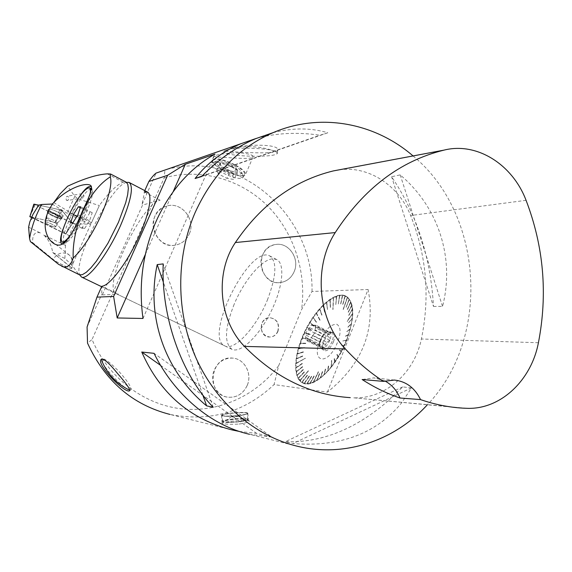 <?xml version="1.0" encoding="UTF-8"?>
<svg xmlns="http://www.w3.org/2000/svg" width="572" height="572" viewBox="0 0 572 572"><rect width="100%" height="100%" fill="white"/><g stroke="black" fill="none" stroke-linecap="round" stroke-linejoin="round"><path stroke-width="0.43" stroke-dasharray="2.86 2.15" d="M325.418 344.537L311.425 337.544L312.927 335.392L326.919 342.399L325.418 344.537L324.496 347.662L309.559 340.218L311.425 337.544M324.496 347.662L321.993 347.09L308.029 340.14L309.559 340.218M312.927 335.392L314.8 332.711L315.115 329.972L329.079 336.994L329.737 340.211L314.8 332.711M326.919 342.399L329.737 340.211M315.115 329.972L315.372 327.777L329.315 334.806L329.079 336.994M315.372 327.777L315.694 325.053L311.39 324.946L306.234 332.375L305.298 339.997L308.029 340.14M329.315 334.806L330.544 332.561L315.694 325.053M312.92 324.982L326.776 331.982L328.035 332.025L314.15 325.018M308.072 329.729L321.893 336.672L323.38 334.556L309.552 327.599M305.634 337.265L319.505 344.187L319.755 342.006L305.898 335.085M330.544 332.561L328.035 332.025M326.776 331.982L326.154 332.396L311.39 324.946M326.154 332.396L323.38 334.556M321.893 336.672L320.992 339.768L306.234 332.375M320.992 339.768L319.755 342.006M319.505 344.187L320.141 347.376L305.298 339.997M320.141 347.376L320.742 347.011L306.814 340.075M329.808 340.24C327.005 346.239 324.131 349.027 321.199 348.598L320.041 347.161C319.712 340.605 322.272 335.385 327.727 331.495L329.615 331.46C331.417 332.682 331.481 335.614 329.808 340.24M321.993 347.09L320.742 347.011M332.125 341.398C329.322 347.397 326.448 350.178 323.509 349.749L322.737 349.099C319.834 345.731 326.376 332.396 330.902 332.454L331.91 332.618C333.719 333.848 333.791 336.779 332.125 341.398M333.447 341.913C335.499 335.914 335.056 332.711 332.125 332.311C327.255 332.253 320.241 346.546 323.359 350.171C326.383 352.173 329.751 349.421 333.447 341.913M319.87 341.191C325.182 329.751 330.823 324.102 336.801 324.238C341.52 327.334 341.134 334.806 335.635 346.653C325.404 366.438 311.425 360.696 319.87 341.191M341.427 351.494L339.596 350.278L341.262 351.801L346.553 340.447L342.771 340.969L346.668 340.161L350.4 328.814L352.359 318.239L352.638 313.699L347.183 321.564L352.638 313.47L352.474 309.359L350.65 301.809L349.127 299.192L347.404 297.654L343.314 309.452L347.304 297.569L345.073 295.996L342.371 295.352L339.525 295.445L339.646 295.796L336.458 296.217L336.593 296.553L333.533 297.883L332.997 309.559L333.369 297.969L330.187 299.892L330.015 299.571L326.583 302.18L319.691 308.987L316.573 313.32L320.492 320.863L316.409 313.542L313.091 317.546L307.164 327.363L302.545 337.98L309.974 339.296L302.438 338.252L298.477 348.763L296.339 358.887L296.246 363.32L305.334 358.215L296.239 363.549L295.838 367.918L296.196 367.868L296.224 371.85L296.589 371.779L297.347 375.053L296.99 375.146L298.277 378.235L300.178 380.344L308.48 370.87L300.271 380.444L301.844 382.203L304.354 383.312L307.078 383.648L313.456 382.132L318.482 371.864L313.628 382.06L320.627 377.813L327.742 371.185L331.352 366.959L331.681 360.474L331.531 366.731L341.262 351.801M338.181 357.171L337.215 354.44L338.345 356.899M334.856 362.262L334.498 358.63L335.028 362.012M327.742 371.185L328.671 366.016L327.928 370.985M324.081 374.867L325.482 369.247L324.267 374.696M320.442 377.949L322.672 371.65L320.627 377.813M316.881 380.38L319.727 373.702L317.06 380.273M310.231 383.176L314.214 376.111L310.389 383.14M307.243 383.512L311.583 376.447L307.386 383.512M304.547 383.133L309.473 376.204L304.676 383.168M302.18 382.075L307.371 375.318L302.295 382.139M298.563 377.992L304.404 372.122L298.634 378.128M297.347 375.053L303.36 369.741L297.397 375.218M296.553 371.593L302.631 366.731L296.589 371.779M296.189 367.66L302.323 363.692L296.196 367.868M296.725 358.637L302.724 356.02L296.696 358.887M297.619 353.696L303.396 352.173L297.562 353.946M298.899 348.555L304.426 347.912L298.82 348.813M300.55 343.293L305.777 343.543L300.457 343.558M304.862 332.704L309.323 334.742L304.733 332.968M307.457 327.527L311.611 330.166L307.321 327.785M310.303 322.522L313.828 326.262L310.153 322.772M313.356 317.767L316.516 322.065L313.199 318.003M319.92 309.252L321.979 315.008L319.748 309.452M323.33 305.627L324.817 312.012L323.159 305.798M326.769 302.488L327.506 309.574L326.598 302.631M330.187 299.892L330.516 307.3L330.015 300.007M336.751 296.503L335.793 304.604L336.593 296.553M339.797 295.774L338.317 303.997L339.646 295.796M342.621 295.717L340.79 303.968L342.485 295.703M345.173 296.339L342.893 304.526L345.045 296.296M349.285 299.642L346.174 307.2L349.199 299.521M350.779 302.273L347.476 309.523L350.715 302.13M351.844 305.534L348.341 312.233L351.801 305.355M352.474 309.359L348.841 315.408L352.452 309.152M352.331 318.49L348.727 322.694L352.359 318.239M351.558 323.652L348.055 327.198L351.608 323.38M350.321 329.093L347.104 331.388L350.4 328.814M348.648 334.727L345.645 336.293L348.741 334.434M344.087 346.167L341.899 345.681L344.215 345.874M346.439 340.104L341.026 351.73C331.989 367.889 322.479 378.163 312.498 382.561C308.701 384.041 305.434 384.169 302.702 382.954C292.206 378.256 293.808 353.453 305.141 330.63C316.309 307.729 335.092 290.998 345.445 295.874C348.133 297.147 350.093 299.671 351.315 303.432C353.904 312.534 352.28 324.76 346.439 340.104M346.553 340.447L346.582 340.054L342.771 340.969M352.638 313.699L347.19 321.328M347.404 297.654L343.314 309.452M333.533 297.883L332.997 309.559M316.573 313.32L316.166 313.299L320.32 321.085M302.545 337.98L309.867 339.568M296.246 363.32L305.326 358.444M296.239 363.549L295.874 363.577M300.178 380.344L308.48 370.87M313.456 382.132L318.482 371.864M331.352 366.959L331.681 360.474M346.761 340.261C355.105 316.731 354.769 301.995 345.753 296.039C335.392 291.155 316.602 307.879 305.441 330.78C294.115 353.603 292.514 378.407 303.017 383.104C313.656 389.003 336.35 367.424 346.761 340.261M327.377 392.156L368.103 289.503L312.012 291.477L301.594 309.559L278.686 365.68L274.06 384.584L327.377 392.156C362.283 364.335 375.861 330.115 368.103 289.503M278.686 365.68C256.013 395.81 218.547 413.084 180.902 408.751C143.329 404.304 108.137 377.627 92.049 339.496L87.537 343.15M156.678 172.815L164.922 169.963L164.178 177.871L92.049 339.496M164.178 177.871C200.758 167.796 240.261 179.093 267.024 205.369C293.708 231.817 306.735 271.628 301.594 309.559M247.211 385.385C252.495 373.595 244.38 358.565 232.368 358.093C210.296 355.405 205.427 394.58 227.606 397.154C236.508 397.962 243.043 394.036 247.211 385.385M294.13 271.686C300.107 258.673 288.517 241.763 275.361 244.559C253.968 247.133 258.658 285.528 279.987 282.597C286.522 281.753 291.234 278.114 294.13 271.686M189.175 234.155C196.346 219.541 180.959 200.758 166.059 206.263C143.779 212.291 153.925 250.786 176.176 244.959C182.161 243.522 186.493 239.925 189.175 234.155C186.522 239.918 182.196 243.522 176.212 244.952C161.762 248.741 147.948 230.473 154.89 216.473C157.264 211.397 160.997 207.993 166.087 206.256C180.988 200.751 196.375 219.534 189.203 234.148M277.77 331.302C279.544 323.537 276.848 318.997 269.677 317.674C258.587 317.374 258.437 337.265 269.534 337.03C273.316 336.922 276.062 335.013 277.77 331.302M247.24 385.385C243.071 394.044 236.536 397.969 227.635 397.161C216.338 395.717 209.195 381.202 214.314 369.92C218.175 361.904 224.203 357.965 232.396 358.101C244.408 358.565 252.524 373.602 247.24 385.385M277.992 331.317C276.276 335.02 273.53 336.929 269.748 337.044C262.72 335.499 260.146 330.909 262.033 323.259C263.699 319.762 266.316 317.903 269.884 317.682C277.062 318.997 279.765 323.545 277.992 331.317M294.158 271.686C291.262 278.114 286.551 281.746 280.023 282.597C267.31 284.313 256.664 267.789 262.519 255.191C265.208 249.278 269.498 245.731 275.389 244.551C288.553 241.763 300.136 258.666 294.158 271.686M312.012 291.477C313.785 214.965 238.853 148.405 165.043 169.934M232.361 430.008L169.97 414.428C209.981 422.2 244.68 412.255 274.06 384.584M144.773 190.626L142.099 204.29L142.571 205.041L102.302 294.902L101.73 294.323L101.845 286.243L118.304 294.158L116.516 293.858C101.258 289.003 141.248 203.718 160.11 200.229L142.571 205.041M142.099 204.29L156.077 173.109M87.073 327.034L101.73 294.323M102.302 294.902L118.304 294.158M145.331 254.476L173.166 191.67M142.993 318.468L215.015 154.104M157.636 217.989L154.912 224.124M388.238 400.8C355.283 429.372 320.978 443.007 285.314 441.691L292.871 443.557C340.097 447.268 376.376 433.655 401.73 402.717L411.475 387.923L402.695 386.894L388.238 400.8M413.055 155.934C483.676 214.071 490.976 338.445 427.348 404.812M298.091 446.432L249.413 434.27L271.965 437.122L154.047 353.339M239.339 431.445L256.678 433.39L271.965 437.122M223.809 157.343C234.406 157.979 251.544 159.516 253.01 157.035C253.532 155.176 249.585 153.825 241.169 152.974C230.537 152.116 214.936 155.012 213.892 156.142C213.735 156.707 217.038 157.107 223.809 157.343M239.089 424.038C245.295 423.223 248.391 422.229 248.384 421.042C247.919 418.754 220.642 422.351 222.122 423.18L223.073 423.58C226.44 424.36 231.782 424.51 239.089 424.038M227.191 149.764L224.024 151.108C221.071 150.844 276.448 155.634 277.527 150.293C280.78 143.5 241.427 143.808 228.221 149.506L224.467 150.701M433.483 306.456L442.542 306.399C454.926 258.637 438.817 207.457 400.2 174.896L391.584 176.719C416.731 214.007 430.702 257.25 433.483 306.456L391.584 176.719M256.27 138.41C276.297 132.983 297.526 131.925 319.941 135.228L327.806 132.783C310.818 127.685 292.456 127.685 272.715 132.79M129.915 390.018L130.902 389.503C131.117 386.615 127.277 380.766 119.384 371.964C110.596 362.82 104.79 358.415 101.973 358.744L101.68 359.052M102.653 362.855C106.449 370.549 121.693 386.515 128.006 389.396M224.553 150.765L224.01 151.351C221.028 156.32 274.245 158.358 277.32 153.425L275.668 151.387C268.962 148.241 238.724 147.025 228.221 149.506M222.515 415.83L221.564 415.386C220.005 413.442 247.383 411.232 247.826 413.256C249.449 414.872 227.298 417.131 222.515 415.83M227.692 416.087C236.129 416.244 249.135 414.257 246.954 413.177C245.238 411.554 222.301 413.406 222.286 415.172C222.236 415.73 224.038 416.03 227.692 416.087M235.864 165.236C243.107 169.412 246.275 172.615 245.367 174.853C242.435 180.545 207.951 164.836 212.262 159.745C216.044 157.493 223.917 159.316 235.864 165.236M235.442 165.358C242.263 169.291 245.245 172.315 244.394 174.424C241.634 179.772 209.173 164.986 213.234 160.203C216.802 158.079 224.203 159.795 235.442 165.358M234.17 168.304C225.046 163.649 218.061 161.654 213.206 162.334L211.962 163.106C207.922 167.839 240.412 182.632 243.143 177.327L243.293 176.062C242.535 173.888 239.496 171.307 234.17 168.304M160.596 365.365L256.678 433.39M339.139 169.834C368.568 165.515 398.691 185.421 410.632 215.537C426.562 255.498 430.144 296.653 421.392 338.996C414.486 373.08 385.027 399.378 353.246 397.783L463.248 408.158M384.877 380.966L374.009 377.856L362.14 379.515M213.234 407.257L163.192 263.899M202.824 395.037L163.356 282.189M201.523 176.562L327.806 132.783M201.952 176.126L319.941 135.228M400.2 174.896L442.542 306.399M411.475 387.923L292.871 443.557M402.695 386.894L285.314 441.691M234.155 165.751C238.259 168.061 240.698 170.091 241.463 171.843L241.527 172.036C243.457 179.587 208.408 163.606 217.238 160.946C221.178 160.396 226.819 161.998 234.155 165.751M230.187 170.849L236.215 172.115L237.401 171.907C238.588 171.335 238.145 170.17 236.072 168.425L227.391 163.849C223.931 162.677 221.514 162.334 220.156 162.827L219.97 164.7L221.614 166.345L230.187 170.849L226.92 178.378L234.127 179.479L237.401 171.907L235.221 172.151L227.527 170.12L224.403 168.568L221.614 166.345L218.325 173.881L226.92 178.378M218.325 173.881L216.838 170.427L224.067 171.493L232.768 176.062L234.127 179.479M224.067 171.493L227.391 163.849L223.459 164.028L220.156 162.827L220.821 165.615L221.614 166.345M216.838 170.427L220.156 162.827M227.391 163.849L231.438 166.838L236.072 168.425L232.768 176.062M236.072 168.425L237.401 171.907M347.326 297.311L343.136 309.402M352.581 313.442L346.997 321.271M346.468 340.34L342.592 340.883M331.174 367.009L331.51 360.367M313.177 382.268L318.325 371.743M299.835 380.466L308.337 370.756M295.888 363.349L305.191 358.344M302.223 337.873L309.731 339.489M316.33 313.077L320.17 321.028M333.376 297.554L332.832 309.516M346.174 307.2L349.127 299.192M346.081 307.264L349.213 299.306M347.411 309.373L350.65 301.809M347.29 309.473L350.715 301.959M348.298 312.047L351.744 305.048M348.155 312.176L351.787 305.226M348.82 315.201L352.395 308.873M348.655 315.351L352.416 309.08M348.727 322.694L352.302 318.011M348.512 322.88L352.273 318.261M348.105 326.927L351.551 323.18M347.862 327.127L351.494 323.445M347.104 331.388L350.329 328.643M347.032 331.674L346.918 331.317M346.839 331.596L350.257 328.921M345.745 336.007L348.663 334.298M345.645 336.293L345.552 335.928M345.459 336.214L348.57 334.584M342.035 345.395L344.115 345.803M341.899 345.681L341.849 345.302M341.713 345.588L343.979 346.096M339.739 350L341.305 351.451M341.277 351.773L339.561 349.907M339.41 350.186L341.155 351.73M337.215 354.44L338.202 356.892M337.058 354.704L337.037 354.34M336.879 354.604L338.045 357.164M334.498 358.63L334.87 362.033M334.148 358.78L334.692 362.283M328.671 366.016L327.727 371.056M328.321 366.101L327.541 371.264M325.668 369.076L324.052 374.796M325.318 369.133L323.866 374.967M322.672 371.65L320.384 377.92M322.322 371.678L320.206 378.063M319.727 373.702L316.802 380.401M319.39 373.695L316.623 380.509M314.214 376.111L310.088 383.283M313.906 376.033L309.931 383.319M311.726 376.447L307.078 383.648M311.433 376.333L306.935 383.648M309.473 376.204L304.354 383.312M309.195 376.047L304.225 383.276M307.479 375.382L301.959 382.275M307.228 375.196L301.844 382.203M304.404 372.122L298.277 378.235M304.197 371.879L298.205 378.099M303.36 369.741L297.04 375.311M303.174 369.469L296.99 375.146M302.667 366.917L296.224 371.85M302.495 366.623L296.196 371.664M302.323 363.692L295.838 367.918M302.173 363.377L295.831 367.71M302.688 356.263L296.339 358.887M302.588 355.92L296.375 358.644M303.396 352.173L297.211 353.925M303.317 351.823L297.268 353.668M304.426 347.912L298.477 348.763M304.368 347.562L298.555 348.498M305.777 343.543L300.121 343.479M305.734 343.193L300.214 343.207M309.323 334.742L304.426 332.832M309.309 334.398L304.554 332.568M311.468 330.43L307.028 327.62M311.468 330.101L307.164 327.363M313.828 326.262L309.874 322.579M313.835 325.947L310.024 322.329M316.359 322.301L312.934 317.782M316.373 322L313.091 317.546M321.807 315.208L319.519 309.187M321.829 314.957L319.691 308.987M324.646 312.183L322.944 305.512M324.66 311.962L323.123 305.341M327.506 309.574L326.405 302.331M327.52 309.38L326.583 302.18M330.344 307.414L329.844 299.692M330.351 307.25L330.015 299.571M335.793 304.604L336.458 296.217M335.778 304.504L336.615 296.16M338.317 303.997L339.525 295.445M338.295 303.932L339.675 295.424M340.655 303.954L342.371 295.352M340.619 303.925L342.514 295.367M342.771 304.476L344.952 295.946M342.714 304.476L345.073 295.996M227.584 416.33C224.267 416.287 222.436 416.023 222.1 415.558L222.093 415.401C222.108 413.599 245.431 411.711 247.175 413.363L247.318 413.506C248.391 414.643 235.707 416.473 227.584 416.33M228.013 422.286C238.417 422.064 244.995 421.156 247.748 419.569L247.74 419.398C247.376 418.897 245.502 418.625 242.12 418.568C234.07 418.418 221.543 420.248 222.522 421.457L228.013 422.286M242.02 418.811C245.753 418.876 247.597 419.204 247.554 419.791C247.619 421.621 224.582 423.502 222.901 421.807C220.749 420.649 233.648 418.647 242.02 418.811M229.222 422.179C236.701 422.343 248.048 420.484 245.359 419.555L244.809 419.39C241.162 418.425 225.525 419.862 224.703 421.235C224.346 421.793 225.847 422.107 229.222 422.179M237.802 416.023L231.653 416.588L233.047 416.859L237.802 416.023M234.162 304.268C224.746 328.214 224.031 343.243 232.025 349.363C240.555 353.553 258.859 336.372 270.892 311.833C283.047 287.344 285.228 263.084 276.469 259.452L272.422 258.859C261.461 259.659 243.772 281.052 234.162 304.268M126.519 182.361C111.211 185.121 72.851 260.868 79.694 274.903M267.374 300.057C276.541 275.89 277.263 261.154 269.555 255.841C249.142 244.773 203.039 337.73 224.968 345.974C234.105 351.194 256.077 328.021 267.374 300.057M31.817 217.138L65.458 233.755L72.494 222.901L74.517 223.895L69.148 235.571L33.348 218.182C32.668 217.932 31.489 219.162 29.83 221.872M69.148 235.571L65.451 245.352L43.744 234.999C48.563 239.453 51.551 245.274 52.71 252.466L64.901 258.494L72.108 265.193L99.371 205.484C108.937 192.428 116.874 184.656 123.187 182.153L125.99 182.06M30.402 241.606L32.675 242.657C32.304 234.928 34.728 231.624 39.94 232.754L42.285 233.912M39.94 232.754L28.6 227.155M54.218 226.912L55.641 226.941C56.714 226.076 45.431 220.828 44.895 221.95C45.982 223.573 49.092 225.225 54.218 226.912C49.092 225.225 45.982 223.573 44.895 221.95C45.431 220.828 56.714 226.076 55.641 226.941L54.218 226.912M55.126 222.422L59.595 209.674L38.689 205.162L61.454 210.074L55.162 222.429L31.81 217.103L55.162 222.429L65.458 233.755M32.125 216.43L32.99 214.321M68.204 216.538L72.63 207.808M91.477 187.173C92.542 191.17 90.233 199.571 84.534 212.369C76.004 229.973 68.804 240.469 62.949 243.851L62.706 243.922M64.157 242.921C61.869 239.797 64.271 230.63 71.357 215.437C80.144 198.291 86.858 189.446 91.506 188.903L92.214 189.589C93.472 193.114 91.348 201.072 85.85 213.47C77.635 230.394 70.792 240.24 65.33 243.028L64.293 242.993M58.637 264.386L79.215 274.703M78.228 273.809L72.108 265.193M74.517 223.895L90.069 224.16L91.506 222.658L99.328 205.534L78.621 199.149L74.803 196.368L67.589 186.243M66.409 200.322L67.432 200.515C69.605 198.648 69.519 197.226 67.189 196.232L65.809 197.419L66.409 200.322M61.454 210.074L72.494 222.901M65.451 245.352L64.901 258.494M32.675 242.657L53.096 259.323C56.885 262.584 72.165 269.798 71.8 268.168L52.717 252.524M71.779 268.204C72.144 269.834 56.864 262.627 53.074 259.359L32.683 242.714M74.803 196.368L67.875 211.361L68.304 214.014L71.979 213.556L78.621 199.149M80.917 194.845C80.731 196.754 81.367 197.783 82.833 197.933C84.542 196.132 84.263 194.716 81.996 193.693L80.917 194.845M43.744 234.999L69.183 254.969C73.109 258.78 73.981 263.177 71.8 268.168L70.821 267.031C73.001 262.283 72.458 258.258 69.183 254.969C63.249 251.28 57.929 252.66 53.21 259.109L53.074 259.359M90.19 193.4C88.86 202.774 79.015 223.788 70.885 234.52M72.816 222.865L84.506 228.686L82.232 228.435L84.935 220.413L89.911 212.584L92.242 212.705L89.547 220.785L84.506 228.686M70.628 222.658L82.232 228.435M76.905 216.388L84.935 220.413M80.294 207.736L89.911 212.584M80.602 206.828L92.242 212.705M77.835 214.908L89.547 220.785M61.125 216.073C54.147 213.821 49.9 211.533 48.391 209.209L50.329 209.18C54.826 210.053 64.357 215.222 63.092 216.08L61.125 216.073C54.147 213.821 49.9 211.533 48.391 209.209L50.329 209.18C54.826 210.053 64.357 215.222 63.092 216.08L61.125 216.073M32.947 214.786L31.882 217.053M31.61 217.524L65.787 234.12L55.177 222.444L62.219 210.968L72.615 223.144L33.827 204.225L71.893 223.051L68.697 218.497C64.979 215.408 65.008 210.496 55.277 208.744L38.689 205.162M59.595 209.674L62.219 210.968M160.11 200.229L144.194 191.92M526.068 200.322L410.632 215.537M538.416 342.735L421.392 338.996M466.523 408.301L353.246 397.783M91.506 222.658L71.979 213.556L53.761 202.588M52.216 204.047L68.304 214.014L90.069 224.16M107.286 173.859L123.187 182.153M70.799 267.067L52.71 252.466M49.414 211.483C53.804 212.348 63.134 217.389 61.905 218.218C61.047 219.727 46.203 212.805 47.519 211.504L49.414 211.483L47.519 211.504C46.203 212.805 61.047 219.727 61.905 218.218C63.134 217.389 53.804 212.348 49.414 211.483M49.299 212.119L47.419 212.269C47.011 213.756 59.831 219.734 61.333 218.761C63.27 218.247 53.804 213.013 49.299 212.119C53.804 213.013 63.27 218.247 61.333 218.761C59.831 219.734 47.011 213.756 47.419 212.269L49.299 212.119M55.992 223.087C50.858 221.414 47.762 219.755 46.682 218.118L48.084 218.125C53.239 219.805 56.342 221.471 57.414 223.109L55.992 223.087L57.414 223.109C56.342 221.471 53.239 219.805 48.084 218.125L46.682 218.118C47.762 219.755 50.858 221.414 55.992 223.087M72.615 223.144L65.787 234.12L72.572 223.001M29.837 216.659L35.035 205.076M70.764 222.594L65.751 234.105M319.948 346.739L320.041 347.161M326.583 332.025L327.727 331.495M331.91 332.618L329.615 331.46M323.509 349.749L321.199 348.598M322.737 349.099L323.359 350.171M330.902 332.454L332.125 332.311M351.43 304.025L351.315 303.432M313.034 382.303L312.498 382.561M129.865 390.554L130.566 389.897M101.573 359.109L101.973 358.744M277.549 150.293L277.484 153.167M248.384 421.042L247.826 413.256M222.122 423.18L221.564 415.386M213.849 156.12L212.262 159.745M253.031 157.05L245.367 174.853M213.234 160.203L211.962 163.106M244.394 174.424L243.143 177.327M394.437 380.065L374.009 377.856M217.238 160.946L213.206 162.334M241.527 172.036L243.293 176.062M235.221 172.151L236.215 172.115M220.778 165.651L219.97 164.7M275.668 151.387C259.545 145.674 243.243 145.166 226.755 149.871M247.74 419.398L247.318 413.506M222.522 421.457L222.1 415.558M231.653 416.588L224.703 421.235M237.966 416.073L245.359 419.555M231.724 416.723L234.456 417.346L238.038 416.209M276.469 259.452L269.555 255.841M232.025 349.363L116.516 293.858M101.637 286.708L224.968 345.974M129.022 182.396L129.408 182.597M92.214 189.589L91.491 187.344M65.33 243.028L62.727 243.908M81.996 193.693L67.189 196.232M82.833 197.933L67.432 200.515M61.905 218.218L63.092 216.08L61.905 218.218L57.414 223.109L55.641 226.941L57.414 223.109L61.905 218.218M47.519 211.504L48.391 209.209L47.519 211.504L46.682 218.118L44.895 221.95L46.682 218.118L47.519 211.504"/><path stroke-width="0.86" d="M144.194 191.92L147.24 191.92C153.21 194.144 148.927 216.102 137.058 240.755C125.268 265.415 109.08 286 101.845 286.243L96.954 297.125L87.073 327.034L87.537 343.15C104.998 381.066 132.475 404.826 169.97 414.428M144.773 190.626L148.884 181.474C151.787 177.27 154.19 174.474 156.077 173.109L256.27 138.41M173.166 191.67L185.321 164.257L215.015 154.104C190.812 167.639 171.686 188.939 157.636 217.989L154.912 224.124C142.507 254.39 138.531 285.843 142.993 318.468L117.189 317.968L113.621 296.446L96.954 297.125M113.621 296.446L167.632 175.289L185.321 164.257M148.884 181.474L167.632 175.289M117.189 317.968L145.331 254.476M427.348 404.812L426.076 406.17C393.593 440.805 344.887 457.478 298.091 446.432C255.634 436.5 216.674 403.825 196.196 358.43C175.897 312.977 175.611 257.321 195.252 212.269C212.712 174.231 238.667 147.698 273.116 132.647C320.527 112.262 374.896 122.866 413.055 155.934M239.339 431.445L232.361 430.008C190.219 419.426 160.017 393.429 141.756 352.03L154.047 353.339C174.467 395.088 211.49 425.754 249.413 434.27M117.625 373.587C126.248 383.505 130.266 389.217 129.672 390.74C125.297 394.322 94.53 362.948 101.573 359.109C104.319 358.851 109.667 363.678 117.625 373.587M157.207 264.593L163.192 263.899C160.946 316.616 181.538 374.724 213.234 407.257L206.606 405.863C165.144 371.407 145.853 317.489 157.207 264.593L163.356 282.189M272.715 132.79L255.555 138.71C236.207 146.961 218.197 159.581 201.523 176.562L195.081 178.507C207.157 163.184 222.236 151.673 240.319 143.965M101.68 359.052L102.653 362.855M101.78 360.832C107.136 373.473 115.88 382.997 128.006 389.396L129.915 390.018M141.756 352.03L160.596 365.365M350.278 397.64C310.832 395.073 275.568 377.999 244.48 346.41C218.854 320.392 214.7 273.116 235.371 242.549C261.125 204.533 293.722 180.666 333.169 170.956L339.139 169.834M400.007 398.005C386.944 393.565 374.324 387.394 362.14 379.515L383.483 381.374C369.798 372.515 357.107 361.711 345.402 348.97C317.696 319.841 313.048 266.731 335.235 232.575C363.971 188.445 400.157 160.982 443.779 150.179L444.058 150.107C476.991 141.799 512.541 164.543 526.068 200.322C543.722 246.46 547.84 293.929 538.416 342.735C531.288 380.552 500.293 409.917 466.523 408.301L463.248 408.158C448.934 407.35 434.691 404.497 420.534 399.599L400.007 398.005C396.725 390.297 391.684 384.613 384.877 380.966M383.483 381.374L394.437 380.065C406.163 381.402 414.864 387.909 420.534 399.599M206.606 405.863L202.824 395.037M195.081 178.507L201.952 176.126M79.694 274.903L81.531 277.048C87.473 280.802 107.565 254.826 120.435 225.776C131.102 200.779 133.962 186.315 129.022 182.396L126.519 182.361M52.846 203.696C35.171 228.242 52.281 249.07 61.483 244.487C67.961 240.719 75.018 229.415 82.661 210.582C89.225 197.369 92.092 189.246 91.248 186.229C89.139 181.631 69.677 185.986 53.739 202.624L52.216 204.047L41.742 204.476L38.689 205.162L32.99 214.321L29.83 221.872L28.6 227.155L29.558 238.588L30.402 241.606L58.637 264.386L79.444 274.817L82.347 274.682L86.265 272.293L91.034 267.71L96.425 261.118L107.958 243.236L118.461 222.293L125.726 202.681L127.663 194.68L128.343 188.41L127.77 184.148L125.99 182.06L110.525 173.981M41.742 204.476C35.764 215.122 31.703 226.498 29.558 238.588M31.817 217.138L32.125 216.43M62.706 243.922L62.663 243.937C58.601 243.279 60.317 234.427 67.803 217.389L68.204 216.538M72.63 207.808C81.91 191.527 88.152 184.563 91.356 186.908L91.477 187.173M70.885 234.52C66.752 240.004 63.821 242.471 62.105 241.92L64.157 242.921M53.739 202.624L60.189 193.772L67.589 186.243C83.934 178.593 97.161 174.467 107.286 173.859L110.518 173.995L110.289 176.848C114.865 190.891 92.349 240.612 73.173 258.051C70.699 265.744 66.895 268.497 61.769 266.309M73.173 258.051C71.993 226.376 88.588 190.54 110.289 176.848M62.105 241.92C59.624 239.067 61.998 229.887 69.233 214.371C78.028 197.211 84.727 188.352 89.339 187.795C90.419 188.267 90.705 190.14 90.19 193.4M77.835 214.908L72.816 222.865L70.628 222.658L73.402 214.629L78.357 206.757L80.602 206.828L77.835 214.908M73.402 214.629L76.905 216.388M78.357 206.757L80.294 207.736M31.81 217.103L29.816 216.645L31.61 217.524L32.118 216.445M34.22 204.197L38.689 205.162L34.22 204.197L29.823 216.645L33.834 204.204L34.22 204.197L33.834 204.204M335.235 232.575L235.371 242.549M444.058 150.107L333.426 170.899M345.402 348.97L244.48 346.41M255.555 138.71L273.116 132.647M443.779 150.179L333.169 170.956M129.408 182.597L147.24 191.92M81.531 277.048L101.637 286.708M91.491 187.344L91.356 186.908M91.47 187.158L91.32 186.436M62.949 243.851L61.497 244.516M89.525 187.888L91.434 188.867"/></g></svg>
